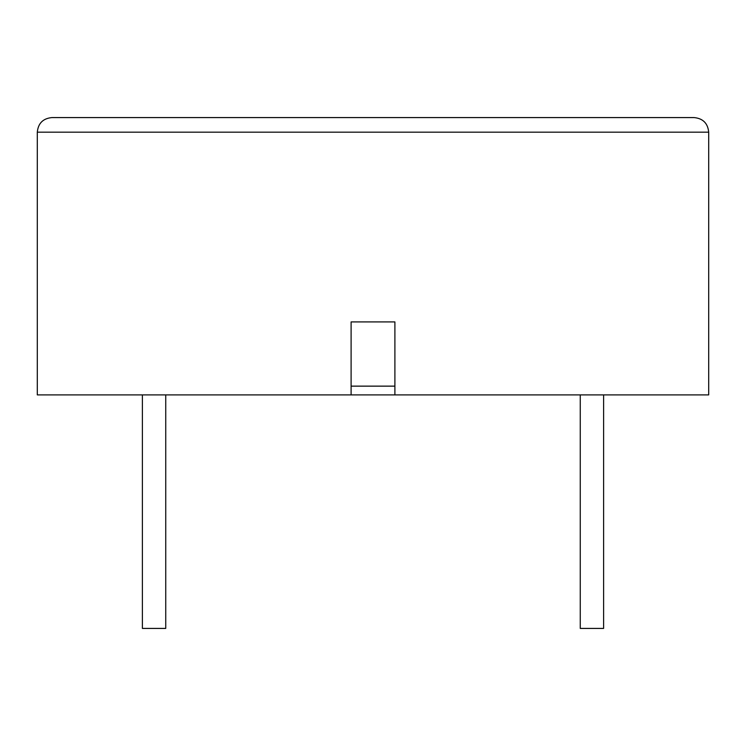 <?xml version="1.0" encoding="UTF-8"?>
<svg xmlns="http://www.w3.org/2000/svg" width="746" height="746" viewBox="0 0 746 746"><rect width="100%" height="100%" fill="white"/><g stroke="black" fill="none" stroke-linecap="round" stroke-linejoin="round"><path stroke-width="1.12" d="M694.106 117.579L51.894 117.579L694.106 117.579C702.965 118.437 707.833 123.304 708.7 132.173L708.7 394.895L351.105 394.895L351.105 321.918L394.895 321.918L394.895 394.895M708.7 132.173L37.3 132.173L37.3 394.895L351.105 394.895M580.257 394.895L580.257 628.421L603.607 628.421L603.607 394.895M142.393 394.895L142.393 628.421L165.743 628.421L165.743 394.895M394.895 386.139L351.105 386.139M37.3 132.173C38.167 123.304 43.026 118.446 51.894 117.579"/></g></svg>
